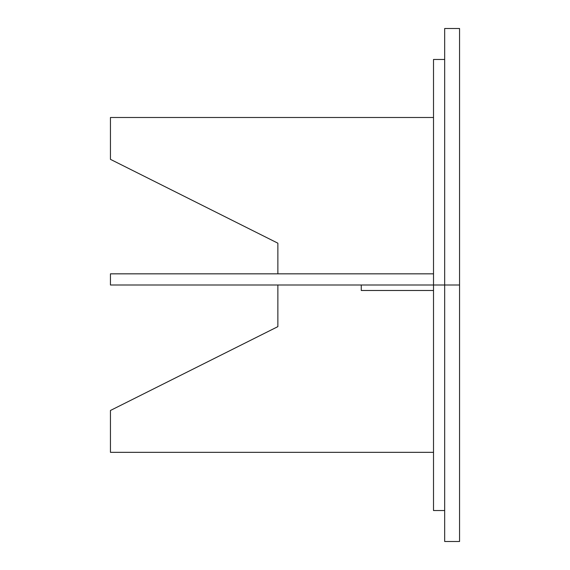 <?xml version="1.0" encoding="UTF-8"?>
<svg xmlns="http://www.w3.org/2000/svg" width="570" height="570" viewBox="0 0 570 570"><rect width="100%" height="100%" fill="white"/><g stroke="black" fill="none" stroke-linecap="round" stroke-linejoin="round"><path stroke-width="0.85" d="M459.555 285L459.555 28.5L444.671 28.5L444.671 541.5L459.555 541.5L459.555 285L433.514 285L433.514 510.542L444.671 510.542M433.514 273.835L110.445 273.835L110.445 285L433.514 285L433.514 59.458L444.671 59.458M277.868 273.835L277.868 243.183L110.445 159.344L110.445 117.491L433.514 117.491M277.868 285L277.861 326.639L110.445 410.478L110.445 452.331L433.514 452.331M361.266 285L361.266 290.493L433.514 290.493"/></g></svg>
